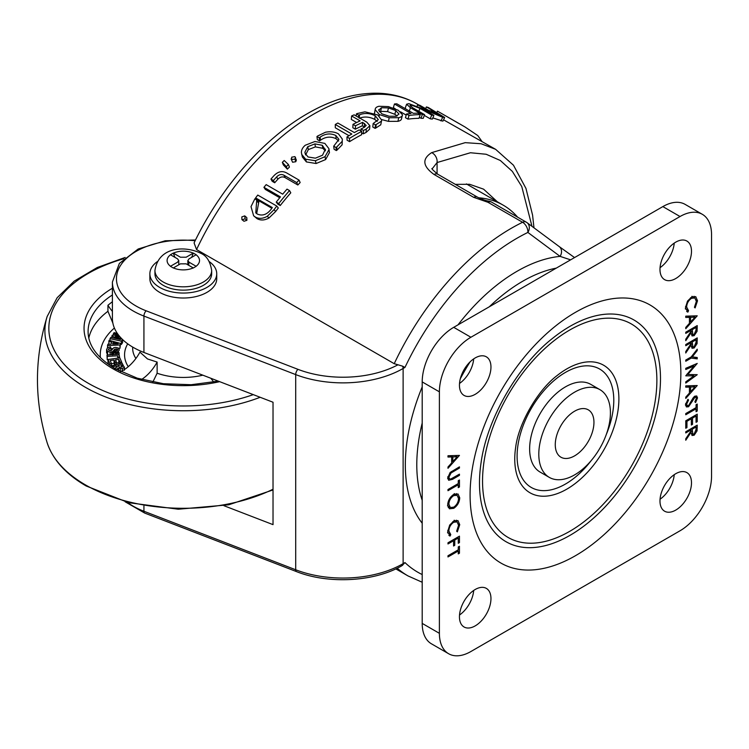 <?xml version="1.0" encoding="UTF-8"?>
<svg xmlns="http://www.w3.org/2000/svg" width="749" height="749" viewBox="0 0 749 749"><rect width="100%" height="100%" fill="white"/><g stroke="black" fill="none" stroke-linecap="round" stroke-linejoin="round"><path stroke-width="1.12" d="M465.035 126.993L460.654 124.456A210.675 121.638 -60 0 0 458.219 123.117L437.51 111.161L465.035 126.993L477.778 135.55L481.963 141.439M443.548 119.821L495.613 149.323L481.111 143.742L465.204 142.656L431.667 152.627A8.099 6.132 -117.1 0 1 437.07 162.542L432.332 168.647M531.987 226.348L521.753 186.52L512.344 171.39L500.323 160.492L486.157 154.257L470.438 152.749L437.07 162.542L437.07 173.805M497.355 201.79L483.601 189.169L469.67 184.301L455.317 184.357M245.082 218.792L246.898 220.309L246.814 217.65L244.736 215.881L245.082 218.792L242.161 219.794L243.612 220.964M246.898 220.309L243.996 221.273M257.244 200.067L256.682 200.769L255.774 212.894L257.347 214.074C262.487 216.264 267.159 214.551 271.372 208.934L272.327 207.548L255.615 197.886A210.675 121.638 -60 0 1 257.768 195.077L276.793 206.059A210.675 121.638 -60 0 0 274.078 209.626L267.309 216.264C262.927 218.745 258.929 218.998 255.315 217.032L253.639 215.796L251.009 206.63L254.782 198.991A210.675 121.638 -60 0 1 254.969 198.747L258.808 201.93L256.673 213.634M271.84 208.259L257.169 199.768L255.615 197.886M274.078 209.626L275.641 211.499A206.63 119.297 -60 0 1 278.31 207.997L276.793 206.059M275.641 211.499L268.975 217.996C264.64 220.403 260.671 220.618 257.057 218.652L253.639 215.796M289.517 190.574A210.675 121.638 -60 0 0 278.759 203.55L280.229 205.535A206.63 119.297 -60 0 1 290.79 192.811L289.517 190.574L287.017 189.123A210.675 121.638 -60 0 0 282.701 194.169L266.176 184.629A210.675 121.638 -60 0 0 263.929 187.334L265.324 189.422L279.742 197.745M280.229 205.535L277.729 204.093L276.259 202.099A210.675 121.638 -60 0 1 280.454 196.875L263.929 187.334M297.84 184.994A206.63 119.297 -60 0 1 300.152 182.541L299.066 180.106L286.801 173.028C282.289 170.482 277.935 171.455 273.731 175.921A210.675 121.638 -60 0 0 270.951 179.058L272.205 181.305L274.705 182.756A206.63 119.297 -60 0 1 277.842 179.236C280.192 176.82 282.626 176.305 285.163 177.672L297.84 184.994L296.707 182.606L284.04 175.285L285.163 177.672M287.354 169.162A206.63 119.297 -60 0 1 289.414 167.093L288.44 164.546A210.675 121.638 -60 0 0 286.343 166.643L287.354 169.162L283.328 164.883L282.345 162.346A210.675 121.638 -60 0 1 284.208 160.501L288.44 164.546M295.537 157.402L294.928 159.06L291.698 159.603L291.67 157.187L294.872 156.625L296.37 160.108L295.78 161.728L292.587 162.233L291.089 158.9L292.587 162.233M328.895 148.639L329.429 152.609L325.618 159.565L316.106 163.516L306.397 161.924L302.362 156.99L301.407 152.665C301.36 149.94 302.633 147.469 305.246 145.25L314.926 141.505L324.851 143.396L328.895 148.639L328.97 149.613L325.029 156.672L325.618 159.565M338.67 141.065L336.067 138.705C330.683 136.196 325.497 136.702 320.497 140.222L319.608 140.906L317.333 139.586L316.958 136.524A210.675 121.638 -60 0 1 317.698 135.981L325.506 132.236C330.496 131.29 334.812 131.843 338.436 133.874L342.33 139.089L342.096 144.847L337.087 150.043A206.63 119.297 -60 0 0 336.357 150.577L334.082 149.257L333.708 146.186L338.923 139.37L335.87 135.513L336.067 138.705M342.33 139.089L342.096 144.847M361.72 131.356A210.675 121.638 -60 0 0 349.465 138.406L349.577 141.645A206.63 119.297 -60 0 1 355.316 138.2A206.63 119.297 -60 0 1 361.598 134.736L361.72 131.356L359.22 129.914A210.675 121.638 -60 0 0 354.371 132.564L337.836 123.023A210.675 121.638 -60 0 0 335.29 124.484L335.309 127.789L349.015 135.7M349.577 141.645L347.077 140.203L346.965 136.955A210.675 121.638 -60 0 1 351.815 134.034L335.29 124.484M195.152 240.738A66.848 38.592 0 0 0 121.31 264.285A66.848 38.592 0 0 0 146.177 310.816L297.962 369.341A81.032 46.784 0 0 0 397.972 364.791L394.227 363.696L196.556 249.567L194.085 242.91C220.581 187.802 263.283 138.865 307.577 113.548C332.444 99.168 356.505 92.417 379.771 93.288C393.337 93.943 405.733 97.482 416.968 103.914A206.63 119.297 120 0 0 313.653 114.148A206.63 119.297 120 0 0 196.556 249.567M394.227 363.696A206.63 119.297 -60 0 1 511.324 228.276A206.63 119.297 -60 0 1 522.587 222.275L487.974 202.296L473.686 197.343L434.036 174.451C422.651 166.222 421.856 158.947 431.667 152.627M444.663 117.499L442.659 117.293L429.926 111.947L417.642 104.851A210.675 121.638 -60 0 1 419.768 105.253L428.784 110.459A210.675 121.638 -60 0 1 434.813 111.947L437.313 113.399A210.675 121.638 -60 0 0 431.293 111.91L440.159 115.852C442.135 116.282 441.62 115.664 438.642 113.988L426.406 106.92A210.675 121.638 -60 0 1 428.428 107.566L444.663 117.499L442.921 121.141L432.838 117.939M405.724 108.951L405.293 107.875L406.623 104.195L408.888 103.671L422.043 108.568L433.877 115.402L432.37 119.082A206.63 119.297 -60 0 0 430.226 118.819L424.299 115.393M419.328 117.312L421.013 118.295A206.63 119.297 -60 0 1 423.241 118.323L424.571 114.625A210.675 121.638 -60 0 0 422.296 114.588L410.461 107.762L406.623 104.195M420.236 114.606A210.675 121.638 -60 0 0 409.001 115.458L407.971 119.138A206.63 119.297 -60 0 1 418.991 118.305L420.236 114.606L417.736 113.165A210.675 121.638 -60 0 0 413.336 113.342L396.801 103.802A210.675 121.638 -60 0 0 394.461 103.98L393.347 107.669L395.285 108.792M407.971 119.138L405.462 117.696L406.492 114.017A210.675 121.638 -60 0 1 410.995 113.52L394.461 103.98M406.192 115.084L400.472 111.788M401.511 118.389C401.633 119.765 400.434 120.748 397.916 121.338L388.469 121.366L381.718 119.587M374.509 113.455L375.24 109.054L374.491 113.296M377.224 121.404L374.678 119.363C369.323 116.685 364.164 116.32 359.192 118.286L359.604 114.775L358.696 115.177L358.462 117.331M358.696 115.177L356.421 113.867A210.675 121.638 -60 0 1 357.161 113.558L364.913 111.826L377.758 114.962L381.69 120.093L380.745 124.83L375.783 128.051A206.63 119.297 -60 0 0 375.062 128.351L372.777 127.03L373.171 123.529L378.311 119.643L375.249 115.795L374.678 119.363M369.884 125.71L366.289 129.025A210.675 121.638 -60 0 0 363.508 130.429L360.999 128.978A210.675 121.638 -60 0 1 364.239 127.358L366.195 125.429L362.619 122.34A210.675 121.638 -60 0 0 355.494 125.804L352.985 124.353A210.675 121.638 -60 0 1 360.119 120.889L351.599 115.973A210.675 121.638 -60 0 1 354.137 114.84L366.757 122.124L369.884 125.71L369.575 129.212L366.083 132.442A206.63 119.297 -60 0 0 363.349 133.818L361.664 132.854M364.641 127.152L362.329 125.795A206.63 119.297 -60 0 0 355.335 129.193L352.835 127.751L352.985 124.353M356.655 122.527L351.309 119.437L351.599 115.973M127.396 502.382A70.902 40.933 0 0 0 143.93 511.249L295.705 569.774A85.077 49.125 0 0 0 403.121 563.66L403.121 368.48A85.077 49.125 180 0 1 295.705 374.594L143.93 316.069A70.902 40.933 180 0 1 112.406 282.027L112.406 318.419A70.902 40.933 0 0 0 143.93 352.461L273.029 402.241L273.029 524.637L223.932 505.706M570.598 259.847L560.093 256.383L527.876 232.433A198.522 114.616 120 0 0 517.053 238.201A198.522 114.616 120 0 0 404.975 367.413L403.121 368.48A4.054 2.341 60 0 0 402.541 366.149L404.975 367.413M491.85 202.296A8.099 4.681 120 0 0 491.587 202.127A8.099 4.681 120 0 0 487.974 202.296A8.099 1.61 -79 0 1 489.078 201.191C485.886 200.769 482 199.412 477.422 197.118L477.422 197.118A8.099 4.681 120 0 0 473.686 197.343M402.541 565.317A4.054 2.341 60 0 0 403.121 563.66L404.975 562.593L401.904 565.729C374.556 581.833 328.408 584.342 296.501 571.609L144.716 513.084L125.158 501.783M397.972 364.791L402.541 366.149M526.453 222.284A8.099 6.601 126.6 0 1 526.978 222.622L526.978 222.622A8.099 6.601 126.6 0 1 527.876 232.433A8.099 5.028 64 0 0 522.587 222.275A8.099 4.681 -60 0 1 526.191 222.107A8.099 4.681 -60 0 1 526.453 222.284M489.078 201.191A8.099 8.099 0 0 1 491.587 202.127L526.191 222.107A8.099 8.099 0 0 1 526.978 222.622L559.203 246.571A8.099 6.601 126.6 0 1 560.093 256.383A158.011 91.228 -60 0 0 517.053 271.278A158.011 91.228 -60 0 0 458.014 324.851M437.313 113.399L436.714 114.672M438.642 113.988L438.062 115.206M440.159 115.852L441.433 115.983M426.406 106.92L425.601 108.624M442.659 117.293L440.992 120.954M429.926 111.947L429.523 112.884M417.642 104.851L417.127 106.077M409.179 111.461L410.461 107.762M421.013 118.295L422.296 114.588M410.845 106.564L411.388 105.122L409.975 105.403L412.858 107.865L424.571 114.625M418.513 112.05L419.983 108.362L411.388 105.122M430.226 118.819L431.696 115.131L419.983 108.362M431.696 115.131A210.675 121.638 -60 0 1 433.877 115.402M409.001 115.458L406.492 114.017M398.749 117.696L389.162 117.752L379.387 114.569L375.193 109.691C375.146 108.043 376.401 106.91 378.966 106.274L388.422 106.611L398.196 110.243L402.456 114.719C402.55 116.104 401.305 117.097 398.749 117.696L397.916 121.338M402.456 114.719L401.464 119.082M389.162 117.752L388.469 121.366M379.387 114.569L379.153 115.87M381.456 107.725L378.704 110.197L381.859 113.82L389.171 116.245L396.23 116.254L398.992 114.007L395.79 110.618L388.497 107.94L381.456 107.725L380.632 111.367L379.368 111.788M378.732 109.7L378.704 110.197M397.139 115.992L394.835 114.288L387.57 111.61L380.632 111.367M387.57 111.61L388.497 107.94M394.835 114.288L395.79 110.618M375.249 115.795C369.884 113.118 364.669 112.771 359.604 114.775M356.421 113.867L356.178 116.02M381.69 120.093L380.745 124.83M381.269 121.272L376.185 124.54L375.783 128.051M375.062 128.351L375.446 124.849A210.675 121.638 -60 0 1 376.185 124.54M375.446 124.849L373.171 123.529M366.289 129.025L366.083 132.442M363.508 130.429L363.349 133.818M360.999 128.978L360.915 130.888M364.566 123.463L364.276 126.927M362.619 122.34L362.329 125.795M355.494 125.804L355.335 129.193M349.465 138.406L346.965 136.955M335.87 135.513C330.487 133.013 325.244 133.556 320.141 137.151L320.497 140.222M320.141 137.151L319.243 137.835L319.608 140.906M319.243 137.835L316.958 136.524M341.862 141.683L336.732 146.973L337.087 150.043M336.357 150.577L335.992 147.506A210.675 121.638 -60 0 1 336.732 146.973M335.992 147.506L333.708 146.186M328.97 149.613L329.429 152.609M325.029 156.672L315.385 160.735L316.106 163.516M315.385 160.735L305.629 159.181L306.397 161.924M305.629 159.181L301.641 154.313M325.431 149.969L322.313 145.297L314.926 143.902L307.745 146.701L304.918 152.122L305.086 153.283L308.082 156.981L315.395 158.17L322.519 155.23L325.356 149.201M325.375 150.83L322.772 148.302L315.423 146.879L308.335 149.594L307.745 146.701M315.423 146.879L314.926 143.902M308.335 149.594L305.611 154.94L304.918 152.122M322.772 148.302L322.313 145.297M294.928 159.06L295.78 161.728M286.343 166.643L282.345 162.346M284.04 175.285C281.502 173.918 279.031 174.461 276.643 176.914L277.842 179.236M274.705 182.756L273.451 180.5A210.675 121.638 -60 0 1 276.643 176.914M273.451 180.5L270.951 179.058M296.707 182.606A210.675 121.638 -60 0 1 299.066 180.106M278.759 203.55L276.259 202.099M256.682 200.769L258.255 202.623M267.309 216.264L268.975 217.996M255.315 217.032L257.057 218.652M244.736 215.881L241.833 216.91L241.927 219.616L243.762 221.095M490.96 598.591A22.283 12.864 120 0 0 486.344 588.386A22.283 12.864 120 0 0 469.174 594.36A22.283 12.864 120 0 0 459.446 616.783A22.283 12.864 120 0 0 464.062 626.988A22.283 12.864 120 0 0 481.233 621.015A22.283 12.864 120 0 0 490.96 598.591M691.496 482.815A22.283 12.864 120 0 0 686.88 472.61A22.283 12.864 120 0 0 669.709 478.583A22.283 12.864 120 0 0 659.981 501.006A22.283 12.864 120 0 0 664.597 511.202A22.283 12.864 120 0 0 681.768 505.238A22.283 12.864 120 0 0 691.496 482.815M490.96 367.029A22.283 12.864 120 0 0 486.344 356.824A22.283 12.864 120 0 0 469.174 362.797A22.283 12.864 120 0 0 459.446 385.22A22.283 12.864 120 0 0 464.062 395.425A22.283 12.864 120 0 0 481.233 389.452A22.283 12.864 120 0 0 490.96 367.029M691.496 251.252A22.283 12.864 120 0 0 686.88 241.047A22.283 12.864 120 0 0 669.709 247.02A22.283 12.864 120 0 0 659.981 269.443A22.283 12.864 120 0 0 664.597 279.639A22.283 12.864 120 0 0 681.768 273.675A22.283 12.864 120 0 0 691.496 251.252M447.986 489.509L458.266 483.573L458.266 480.689L459.446 480.006L459.446 486.962L458.266 487.646L458.266 484.762L447.986 490.698L447.986 489.509M450.112 472.488L459.446 466.861L459.446 468.05L451.057 472.947L448.866 477.272L449.606 478.939L450.804 479.014L459.446 474.154L459.446 475.343L452.527 479.341L448.679 480.259L447.696 478.021L450.112 472.488M447.986 455.748L459.446 455.411L447.986 468.303L447.986 467.011L451.656 462.938L451.656 456.937L447.986 457.049L447.986 455.748M685.766 428.25L685.766 420.788L697.225 414.178L697.225 421.64L696.055 422.314L696.055 416.041L692.525 418.073L692.525 424.355L691.346 425.029L691.346 418.757L686.945 421.303L686.945 427.576L685.766 428.25M685.766 413.56L696.055 407.625L696.055 404.741L697.225 404.067L697.225 411.023L696.055 411.697L696.055 408.814L685.766 414.749L685.766 413.56M688.574 406.754L686.449 406.941L685.475 404.76L687.975 399.292L688.556 400.078L686.646 404.086L687.31 405.677L688.593 405.555L693.097 397.925L694.847 396.174L696.71 395.978L697.516 397.888L695.578 402.541L694.875 401.867L696.345 398.44L695.849 397.232L694.894 397.335L688.574 406.754L685.494 405.218M685.766 385.875L697.225 385.538L685.766 398.431L685.766 397.139L689.436 393.066L689.436 387.064L685.766 387.177L685.766 385.875M685.766 333.389L685.766 332.2L697.225 325.59L697.066 331.32L694.164 335.664L692.039 335.945L691.055 332.771L685.766 340.683L685.766 339.213L691.055 331.301L691.055 330.337L685.766 333.389M686.646 311.406L687.872 312.118L685.475 307.755L687.479 301.135L691.561 297.1L695.746 296.651L697.516 300.78L695.119 307.933L694.435 307.296L696.345 301.388L694.838 297.943L691.486 298.327C688.425 300.471 686.814 303.382 686.646 307.062L688.556 310.685L687.872 312.118L687.207 311.837M685.298 308.831L688.556 310.685M470.906 337.256A44.566 25.728 120 0 0 439.391 391.839L439.391 633.326A44.566 25.728 120 0 0 448.623 653.727A44.566 25.728 120 0 0 470.906 651.518L680.036 530.779A44.566 25.728 120 0 0 711.55 476.195L711.55 234.709A44.566 25.728 120 0 0 702.319 214.308A44.566 25.728 120 0 0 680.036 216.517L470.906 337.256L453.716 327.332L662.846 206.593A44.566 25.728 -60 0 1 685.129 204.383L702.319 214.308M685.766 316.153L697.225 315.816L685.766 328.708L685.766 327.416L689.436 323.343L689.436 317.342L685.766 317.454L685.766 316.153M685.766 345.71L685.766 344.521L697.225 337.902L697.066 343.641L694.164 347.985L692.039 348.257L691.055 345.083L685.766 353.004L685.766 351.534L691.055 343.613L691.055 342.649L685.766 345.71M685.766 360.054L691.215 356.917L697.225 349.203L697.225 350.56L692.301 356.88L697.225 357.507L697.225 358.874L691.215 358.097L685.766 361.243L685.766 360.054M694.033 365.989L685.766 369.5L685.766 368.302L697.225 363.434L687.825 374.491L697.225 374.687L685.766 383.057L685.766 381.868L694.014 375.839L685.766 375.829L694.033 365.989L692.834 365.297M685.766 432.941L685.766 431.752L697.225 425.132L697.066 430.872L694.164 435.216L692.039 435.487L691.055 432.313L685.766 440.234L685.766 438.764L691.055 430.844L691.055 429.879L685.766 432.941M447.696 504.882C448.005 500.454 449.999 496.98 453.66 494.462L458.014 493.984L459.736 497.823C459.446 502.298 457.433 505.8 453.716 508.337L449.428 508.777L447.696 504.882M448.866 535.338L450.093 536.05L447.696 531.678L449.7 525.058L453.782 521.023L457.957 520.574L459.736 524.703L457.339 531.865L456.656 531.219L458.566 525.311L457.059 521.875L453.707 522.259C450.645 524.394 449.035 527.305 448.866 530.994L450.776 534.617L450.093 536.05L449.428 535.769M447.518 532.764L450.776 534.617M447.986 543.961L447.986 542.782L459.446 536.162L459.446 542.613L458.266 543.287L458.266 538.025L454.746 540.066L454.746 545.319L453.566 546.002L453.566 540.741L447.986 543.961M447.986 555.758L458.266 549.822L458.266 546.939L459.446 546.255L459.446 553.211L458.266 553.886L458.266 551.002L447.986 556.947L447.986 555.758M459.521 615.004A22.283 12.864 120 0 0 473.696 590.446M660.056 499.227A22.283 12.864 120 0 0 674.231 474.669M459.521 383.441A22.283 12.864 120 0 0 473.696 358.883M660.056 267.665A22.283 12.864 120 0 0 674.231 243.107M448.623 653.727L431.433 643.803A44.566 25.728 -60 0 1 422.202 623.402L422.202 381.915A44.566 25.728 -60 0 1 453.716 327.332M696.205 300.021L697.516 300.78M690.531 297.784L691.486 298.327M685.55 306.425L686.646 307.062M694.07 296.258L694.557 297.784M687.301 316.106L689.436 317.342M690.615 322.033L694.988 317.173L690.615 317.304L690.615 322.033L689.436 321.358M692.862 315.947L694.988 317.173M688.481 316.078L690.615 317.304M696.036 330.721L697.066 331.32M691.552 333.857L694.164 335.664M690.344 332.359L691.055 332.771M690.026 329.747L691.055 330.337M696.055 329.935L696.055 327.453L692.235 329.654L692.862 334.606L694.164 334.475L696.055 329.935M695.025 326.854L696.055 327.453M691.205 329.064L692.235 329.654M696.036 343.042L697.066 343.641M691.552 346.169L694.164 347.985M690.344 344.68L691.055 345.083M690.026 342.059L691.055 342.649M696.055 342.246L696.055 339.765L692.235 341.975L692.862 346.927L694.164 346.796L696.055 342.246M695.025 339.175L696.055 339.765M691.205 341.375L692.235 341.975M696.495 350.139L697.225 350.56M691.57 356.458L692.301 356.88M694.36 357.142L697.225 358.874M694.36 357.217L691.28 356.824M690.185 357.507L691.215 358.097M687.067 374.06L687.825 374.491M691.692 374.5L694.014 375.839M692.909 385.669L694.988 386.896L690.615 387.027L690.615 391.755L694.988 386.896M687.301 385.829L689.436 387.064M689.436 391.081L690.615 391.755M688.481 385.801L690.615 387.027M687.732 399.601L688.556 400.078M685.625 403.496L686.646 404.086M694.697 396.268L697.516 397.888M694.005 396.82L694.894 397.335M692.685 398.637L693.415 399.058M691.514 401.061L692.273 401.501M696.055 410.34L697.225 411.023M695.025 408.224L696.055 408.814M696.055 420.957L697.225 421.64M695.025 415.442L696.055 416.041M691.496 417.483L692.525 418.073M691.346 423.672L692.525 424.355M690.325 418.157L691.346 418.757M685.915 420.704L686.945 421.303M685.766 426.893L686.945 427.576M696.036 430.272L697.066 430.872M691.552 433.399L694.164 435.216M690.344 431.911L691.055 432.313M690.026 429.289L691.055 429.879M696.055 429.477L696.055 426.996L692.235 429.205L692.862 434.158L694.164 434.027L696.055 429.477M695.025 426.406L696.055 426.996M691.205 428.615L692.235 429.205M449.522 455.71L451.656 456.937M452.836 461.637L457.208 456.778L452.836 456.909L452.836 461.637L451.656 460.953M455.074 455.542L457.208 456.778M450.701 455.673L452.836 456.909M458.416 467.46L459.446 468.05M450.168 472.432L451.057 472.947M447.818 476.673L448.866 477.272M458.416 474.754L459.446 475.343M448.501 478.302L447.724 478.62M458.266 486.288L459.446 486.962M457.236 484.163L458.266 484.762M456.328 493.6L456.796 495.117M458.351 497.027L459.736 497.823M452.565 507.672L453.716 508.337M449.774 507.204L448.239 507.541M453.725 507.148C456.712 505.06 458.322 502.195 458.566 498.562L457.087 495.276L453.669 495.641C450.701 497.72 449.1 500.557 448.866 504.161L450.336 507.532L453.725 507.148M447.78 503.534L448.866 504.161M452.714 495.089L453.669 495.641M458.425 523.944L459.736 524.703M452.752 521.707L453.707 522.259M447.771 530.358L448.866 530.994M456.291 520.181L456.778 521.707M458.266 541.93L459.446 542.613M457.236 537.436L458.266 538.025M453.716 539.467L454.746 540.066M453.566 544.645L454.746 545.319M452.536 540.151L453.566 540.741M458.266 552.537L459.446 553.211M457.236 550.412L458.266 551.002M574.614 455.851A27.348 15.785 120 0 0 592.478 431.752A27.348 15.785 120 0 0 588.283 409.834A27.348 15.785 120 0 0 574.614 411.192A27.348 15.785 120 0 0 556.741 435.291A27.348 15.785 120 0 0 560.935 457.208A27.348 15.785 120 0 0 574.614 455.851M599.93 389.658L590.764 384.368A50.642 29.239 120 0 0 565.448 386.877A50.642 29.239 120 0 0 532.361 431.508A50.642 29.239 120 0 0 540.123 472.085L549.289 477.375A50.642 29.239 120 0 0 574.614 474.875A50.642 29.239 120 0 0 607.692 430.244A50.642 29.239 120 0 0 599.93 389.658A50.642 29.239 120 0 0 574.614 392.167A50.642 29.239 120 0 0 541.527 436.798A50.642 29.239 120 0 0 549.289 477.375M517.615 217.154A162.056 93.569 120 0 0 503.234 205.179A162.056 93.569 120 0 0 478.658 197.783M154.94 270.455L154.94 273.76A28.359 16.375 0 0 0 163.254 285.341A28.359 16.375 0 0 0 194.16 288.889A28.359 16.375 0 0 0 211.667 273.76L211.667 270.455C210.263 261.504 206.658 255.793 200.844 253.312C185.537 245.644 158.545 246.224 154.94 270.455A28.359 16.375 0 0 0 163.254 282.027A28.359 16.375 0 0 0 194.16 285.575A28.359 16.375 0 0 0 211.667 270.455M157.262 261.663A33.424 19.296 0 0 0 149.875 273.76L149.875 278.722A33.424 19.296 0 0 0 159.668 292.363A33.424 19.296 0 0 0 196.098 296.548A33.424 19.296 0 0 0 216.733 278.722L216.733 273.76A33.424 19.296 0 0 0 209.345 261.663M149.875 273.76A33.424 19.296 0 0 0 159.668 287.401A33.424 19.296 0 0 0 196.098 291.586A33.424 19.296 0 0 0 216.733 273.76M196.191 254.735L193.326 253.087L186.164 257.216L180.434 257.216L173.281 253.087L170.416 254.735L177.569 258.873L178.758 260.53L177.569 262.178L170.416 266.316L173.281 267.973L180.434 263.835L186.164 263.835L193.326 267.973L196.191 266.316L189.029 262.178L187.849 260.53L189.029 258.873L196.191 254.735M188.636 265.258L189.029 262.178M173.281 253.087L174.938 257.347M193.326 253.087L191.669 257.347M120.645 371.607A32.413 18.716 -60 0 0 139.941 352.152L147.497 358.94L157.131 362.076L157.131 373.227L152.843 382.074M210.844 378.264L213.765 382.074M112.865 323.091L107.94 311.294L107.94 305.255L112.406 301.688M116.488 362.984L118.782 362.647L119.269 363.771M111.489 363.714L114.035 363.34L114.691 364.829M108.015 359.511L109.906 363.817L111.489 363.583L110.178 360.597L114.035 360.035L115.084 362.413L116.488 362.216L115.44 359.829L118.782 359.342L120.065 362.291L121.647 362.057L119.784 357.797L108.015 359.511L108.015 362.816L108.811 364.623M118.445 354.764L119.288 352.91M115.44 350.981L116.076 352.292L118.445 351.459L119.288 349.923L118.389 348.07L115.767 347.358L113.717 347.742L111.47 350.363L110.037 350.663L108.287 349.605L108.951 348.678L110.908 348.21L110.515 346.843L107.631 347.705L106.592 349.483L107.556 351.384L110.112 352.133L112.668 351.646L114.775 349.1L117.396 349.137L117.818 349.83L117.275 350.56L115.44 350.981L115.552 354.511M112.668 354.951L114.775 352.404L116.104 352.142M106.592 349.792L106.592 352.788L107.94 354.932M106.592 352.788L106.592 349.483M122.593 340.14L123.248 340.177M120.467 344.278L121.357 344.474L122.593 342.621L122.593 339.559M118.707 348.351L119.98 348.285L120.467 343.398L109.092 340.299L108.736 344.175M110.908 348.734L112.687 348.641M106.985 354.989L107.219 356.374L117.724 355.794L117.958 357.236L119.568 357.151L118.857 352.873L117.247 352.966L117.49 354.408L106.985 354.989L107.219 359.689L108.015 359.642M157.131 362.076A32.413 18.716 -60 0 1 141.617 379.462M112.406 311.415A32.413 18.716 60 0 1 107.94 305.255M117.293 333.352L114.017 332.631L113.333 335.14M113.333 333.661L118.276 334.728M118.866 335.496L112.387 335.084L111.798 337.621M111.798 335.973L120.505 339.578L110.843 337.406L110.009 338.66L110.009 340.542M110.009 338.66L121.357 341.169L121.357 344.474M121.357 341.169L122.49 339.466M122.162 339.138L115.365 336.385L119.831 336.657M108.736 341.413L111.704 342.171L111.105 344.091L107.865 344.212L107.435 347.845M107.435 345.598L119.98 344.98L119.98 348.285M119.98 344.98L120.467 343.398M112.659 344.063L113.136 342.518L118.164 343.819L112.659 344.063M113.136 342.518L113.136 344.044M110.908 348.21L110.908 350.598M107.556 351.384L107.556 354.689M110.112 352.133L110.112 354.811M111.582 352.03L111.582 354.736M112.668 351.646L112.668 354.67M113.96 350.139L113.96 353.444M114.129 349.886L114.129 353.191M114.775 349.1L114.775 352.404M116.104 348.837L116.104 350.897M117.396 349.137L117.396 350.476M116.076 352.292L116.076 354.483M118.445 351.459L118.445 352.901M108.951 348.678L108.951 350.457M117.724 355.794L117.724 358.097M107.219 356.374L107.219 359.689M117.958 357.236L117.958 358.059M119.568 357.151L119.568 357.825M117.247 352.966L117.247 354.417M109.906 363.817L109.906 365.381M111.489 363.583L111.489 365.568M114.035 360.035L114.035 363.34M115.084 362.413L115.084 364.744M116.488 362.216L116.488 364.417M118.782 359.342L118.782 362.647M120.065 362.291L120.065 363.593M121.647 362.057L121.647 363.228M116.254 369.294L118.567 368.096L122.265 368.555L124.231 367.469L122.115 363.115L110.871 366.036M110.871 365.718L111.273 366.298M112.191 366.879L116.544 365.877L116.544 367.319M116.544 365.877L117.284 366.935L114.56 368.33M118.567 368.096L118.567 370.549M120.299 368.705L120.299 371.429M122.265 368.555L122.265 370.811M124.371 370.249L124.371 366.944L124.231 369.66M117.808 365.587L121.581 364.716L122.387 366.626L119.54 367.272L117.808 365.587M122.312 366.71L122.312 365.774L122.387 366.626M121.581 364.716L121.581 367.113M422.202 523.233A158.011 91.228 -60 0 1 422.202 386.877M556.226 268.142A149.903 86.547 120 0 0 522.783 281.203A149.903 86.547 120 0 0 489.34 306.762M422.202 423.054A149.903 86.547 120 0 0 422.202 500.295M460.307 378.779A149.903 86.547 -60 0 1 470.054 361.898M395.818 568.884L408.018 575.925A206.63 119.297 -60 0 1 397.204 568.219M146.177 310.816A4.054 1.835 111.1 0 0 143.93 316.069L143.93 352.461M143.93 505.931L143.93 511.249A4.054 1.835 111.1 0 0 144.716 513.084M297.962 369.341A4.054 1.835 111.1 0 0 295.705 374.594L295.705 569.774A4.054 1.835 111.1 0 0 296.501 571.609M404.975 562.593A198.522 114.616 120 0 0 422.202 574.549M477.422 197.118L437.772 174.227A8.099 4.681 120 0 0 434.036 174.451M660.487 378.601A127.995 73.898 -60 0 1 569.98 535.357A127.995 73.898 -60 0 1 479.482 483.105A127.995 73.898 -60 0 1 481.13 462.311C487.037 418.878 518.139 364.997 552.799 338.164A127.995 73.898 -60 0 1 660.487 378.601M680.85 373.171A149.032 86.041 -60 0 1 575.466 555.702A149.032 86.041 -60 0 1 470.091 494.864A149.032 86.041 -60 0 1 575.466 312.333A149.032 86.041 -60 0 1 680.85 373.171M482.543 481.017A123.267 71.174 -60 0 1 569.708 330.037A123.267 71.174 -60 0 1 656.873 380.37A123.267 71.174 -60 0 1 569.708 531.341A123.267 71.174 -60 0 1 482.543 481.017M618.889 398.955A73.636 42.515 -60 0 1 566.815 489.144A73.636 42.515 -60 0 1 514.75 459.081A73.636 42.515 -60 0 1 515.668 447.312C518.57 423.372 537.801 390.06 557.078 375.577A73.636 42.515 -60 0 1 618.889 398.955M591.307 460.466A68.374 39.472 -60 0 1 542.126 490.595A68.374 39.472 -60 0 1 517.1 456.141A68.374 39.472 -60 0 1 565.448 372.403A68.374 39.472 -60 0 1 613.787 400.312A68.374 39.472 -60 0 1 606.297 434.504M422.202 381.915L439.391 391.839M422.202 623.402L439.391 633.326M662.846 206.593L680.036 216.517M696.055 327.556L697.225 328.231M690.999 331.386L692.216 332.088M696.055 339.868L697.225 340.552M690.999 343.707L692.216 344.409M696.055 427.099L697.225 427.782M690.999 430.937L692.216 431.639M451.572 471.43L452.583 472.01M451.469 478.733L452.527 479.341M196.107 266.26A16.206 9.353 0 0 0 196.107 254.791M173.365 267.917A16.206 9.353 0 0 0 193.242 267.917M193.242 253.134A16.206 9.353 0 0 0 173.365 253.134M170.5 254.791A16.206 9.353 0 0 0 170.5 266.26M273.029 489.949L228.745 504.789L178.309 509.217L128.547 502.673L86.191 485.989C65.828 474.154 52.814 459.736 47.15 442.725A138.396 79.9 0 0 0 85.442 484.893A138.396 79.9 0 0 0 273.029 489.228M260.175 397.279A138.396 79.9 180 0 1 85.442 387.336A138.396 79.9 180 0 1 47.15 316.509C34.229 358.584 34.229 400.649 47.15 442.725M123.707 258.751A134.474 77.634 0 0 0 88.223 383.235A134.474 77.634 0 0 0 253.293 394.629M157.131 373.227A50.642 29.239 0 0 0 202.82 375.174M132.657 347.068L132.657 348.191A50.642 29.239 0 0 0 135.897 358.481M88.813 338.117A95.207 54.967 180 0 1 107.94 311.294M112.406 294.966A95.207 54.967 0 0 0 88.092 331.648C88.213 345.476 97.23 357.816 115.14 368.667L137.273 378.189L163.366 383.713L191.164 384.724L218.287 381.129M219.672 381.662A99.261 57.308 180 0 1 113.118 368.864A99.261 57.308 180 0 1 112.406 288.234M114.391 328.043A83.055 47.955 0 0 0 100.394 357.629M128.276 366.682A58.75 33.92 180 0 1 127.723 343.828M113.361 351.056L113.361 354.361M113.839 350.354L113.839 353.659M533.981 227.827L532.576 215.132L525.967 188.439L513.468 165.211L495.613 149.323M419.037 105.113L416.968 103.914M437.772 174.227C432.707 169.976 430.89 168.113 432.332 168.628M408.018 575.925L422.202 582.254M559.203 246.571L574.549 257.572M112.406 282.027L119.372 263.414L138.219 248.986L165.211 240.775L195.508 240.008M437.51 111.161L436.817 112.406M694.838 297.943L691.973 296.295M692.862 334.606L691.084 333.577M692.862 346.927L691.084 345.898M687.31 405.677L685.475 404.61M695.849 397.232L694.454 396.427M692.862 434.158L691.084 433.128M449.606 478.939L447.696 477.834M450.336 507.532L447.471 505.884M457.087 495.276L454.222 493.628M457.059 521.875L454.194 520.218M503.234 205.179L466.412 183.926M187.849 260.53L187.849 264.809M178.758 260.53L178.758 264.809M125.158 257.45L97.304 267.487L74.207 281.128L57.149 297.737L47.15 316.509"/></g></svg>
